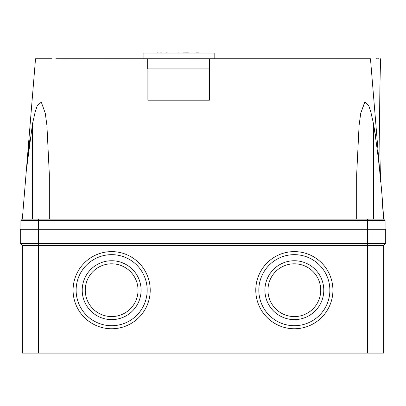 <?xml version="1.0" encoding="UTF-8"?>
<svg xmlns="http://www.w3.org/2000/svg" width="406" height="406" viewBox="0 0 406 406"><rect width="100%" height="100%" fill="white"/><g stroke="black" fill="none" stroke-linecap="round" stroke-linejoin="round"><path stroke-width="0.61" d="M55.825 58.768L370.475 58.768L61.697 58.971M143.115 58.768L143.115 53.084L214.165 53.084L214.165 58.768M209.394 68.918L209.394 100.18L147.885 100.18L147.885 68.918M161.69 53.084L163.313 53.084M163.05 52.881L160.441 53.084M161.796 52.881L158.441 53.084M157.02 52.881L158.238 52.881M165.952 52.881L167.17 52.881M180.569 53.084L174.478 53.084L178.843 52.881M183.41 52.881L189.297 53.084M184.628 52.881L189.094 52.881M196.402 53.084L194.372 53.084M199.244 52.881L196.2 52.881M161.284 52.881L160.593 52.881M209.597 58.768L209.597 68.918L147.682 68.918L147.682 58.768M371.114 66.543L370.49 58.971L324.8 58.768M320.74 58.768L296.38 58.768M73.08 290.188A38.57 38.57 0 0 0 111.65 328.758A38.57 38.57 0 0 0 150.22 290.188A38.57 38.57 0 0 0 111.65 251.618A38.57 38.57 0 0 0 73.08 290.188M255.78 290.188A38.57 38.57 0 0 0 294.35 328.758A38.57 38.57 0 0 0 332.92 290.188A38.57 38.57 0 0 0 294.35 251.618A38.57 38.57 0 0 0 255.78 290.188M147.175 290.188A35.525 35.525 0 0 0 111.65 254.663A35.525 35.525 0 0 0 76.125 290.188A35.525 35.525 0 0 0 111.65 325.713A35.525 35.525 0 0 0 147.175 290.188M329.875 290.188A35.525 35.525 0 0 0 294.35 254.663A35.525 35.525 0 0 0 258.825 290.188A35.525 35.525 0 0 0 294.35 325.713A35.525 35.525 0 0 0 329.875 290.188M82.215 290.188A29.435 29.435 0 0 0 111.65 319.623A29.435 29.435 0 0 0 141.085 290.188A29.435 29.435 0 0 0 111.65 260.753A29.435 29.435 0 0 0 82.215 290.188M264.915 290.188A29.435 29.435 0 0 0 294.35 319.623A29.435 29.435 0 0 0 323.785 290.188A29.435 29.435 0 0 0 294.35 260.753A29.435 29.435 0 0 0 264.915 290.188M138.04 290.188A26.39 26.39 0 0 0 111.65 263.798A26.39 26.39 0 0 0 85.26 290.188A26.39 26.39 0 0 0 111.65 316.578A26.39 26.39 0 0 0 138.04 290.188M320.74 290.188A26.39 26.39 0 0 0 294.35 263.798A26.39 26.39 0 0 0 267.96 290.188A26.39 26.39 0 0 0 294.35 316.578A26.39 26.39 0 0 0 320.74 290.188M61.697 58.768L100.485 58.768M380.366 178.99L370.475 58.768C383.893 58.768 383.893 58.768 370.475 58.768L370.404 58.768M51.765 58.768L35.525 58.768L51.765 58.768M379.016 58.768L377.661 58.768M377.118 58.768L376.154 58.768M379.712 171.027L377.717 151.372M375.992 138.573L373.52 123.896L370.739 111.604L368.704 105.646L364.705 102.119L360.726 113.284L359.087 125.424L356.671 174.463L359.107 125.2L360.782 112.995L364.943 101.987L368.81 105.9L370.79 111.782L373.52 123.901C378.453 155.462 381.833 187.207 383.67 219.138L381.924 197.925M49.329 219.138L38.57 219.138L38.57 220.559L20.909 220.559L22.33 219.138L26.288 171.027L32.48 123.896L35.261 111.604L37.296 105.646L41.295 102.119L45.274 113.284L46.913 125.424L49.329 174.463L49.329 219.138L49.329 174.463L49.329 219.138L356.671 219.138L356.671 174.463L356.671 219.138L383.67 219.138L385.091 220.559L385.091 229.288M30.008 138.573L28.283 151.372M26.288 171.027L35.525 58.768M370.49 58.971L371.505 71.278M372.322 81.22L373.053 90.076M373.114 90.853L374.2 104.027M376.073 126.804L376.144 127.657M377.037 138.532L378.235 153.103M378.666 158.35L379.138 164.085M380.27 177.838L380.178 176.676M380.158 176.443L380.041 175.006M380.036 174.986L379.854 172.743M379.798 172.088L379.656 170.358M379.615 169.86L379.28 165.8M379.021 162.664L378.889 161.065M378.539 156.757L377.768 147.414M377.534 144.577L376.555 132.686M376.012 126.053L372.52 83.651M372.469 83.017L371.779 74.602M371.723 73.943L371.561 71.963M371.399 69.984L370.511 59.19M371.47 70.847L371.774 74.557M372.464 82.92L374.307 105.321M377.585 145.191L378.737 159.203M378.778 159.705L379.189 164.669M379.671 170.505L379.813 172.24M20.3 243.498L22.33 245.528L38.57 245.528L38.57 243.498L20.3 243.498L20.3 229.288L38.57 229.288L38.57 243.498L385.7 243.498L385.7 229.288L38.57 229.288L38.57 220.559L367.43 220.559L367.43 219.138M38.57 219.138L22.33 219.138M20.909 220.559L20.909 229.288M385.091 220.559L367.43 220.559L367.43 353.118L22.33 353.118L22.33 245.528M38.57 353.118L38.57 245.528L383.67 245.528L383.67 353.118L367.43 353.118M385.7 243.498L383.67 245.528M32.48 219.138L32.48 123.896M373.52 123.896L373.52 219.138M380.625 58.768C379.326 99.526 379.326 140.643 380.625 182.111"/></g></svg>
